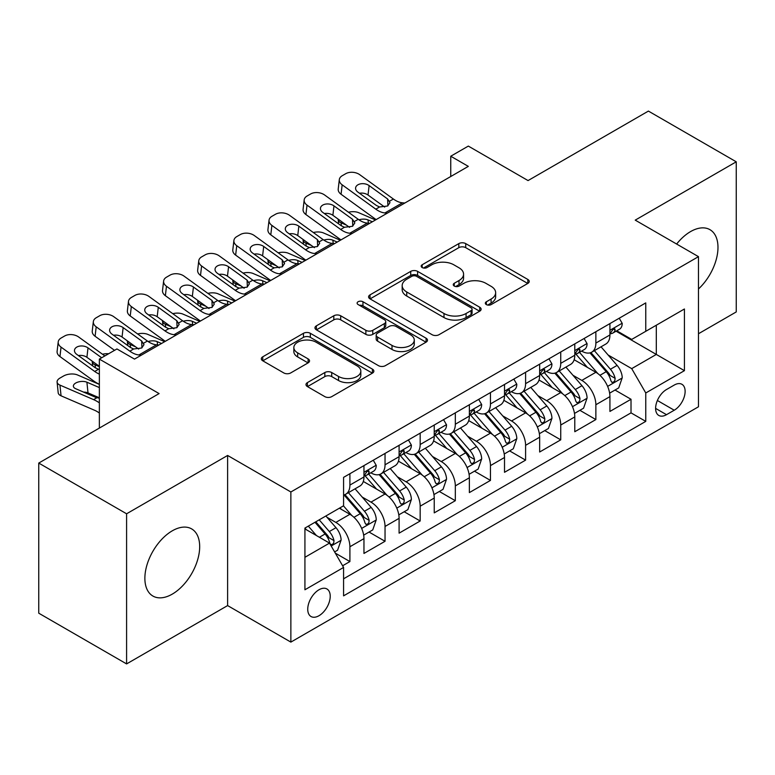<?xml version="1.0" encoding="UTF-8"?>
<svg xmlns="http://www.w3.org/2000/svg" width="775" height="775" viewBox="0 0 775 775"><rect width="100%" height="100%" fill="white"/><g stroke="black" fill="none" stroke-linecap="round" stroke-linejoin="round"><path stroke-width="1.16" d="M486.342 304.585A3.41 1.967 0 0 0 491.166 304.585L527.814 283.427A4.883 2.819 0 0 0 529.238 281.432A4.883 2.819 0 0 0 527.814 279.446L465.727 243.602A4.883 2.819 0 0 0 458.829 243.602L422.181 264.759A3.41 1.967 0 0 0 421.183 266.154A3.41 1.967 0 0 0 422.181 267.549A3.41 1.967 0 0 0 427.015 267.549L431.752 264.808A15.607 9.009 0 0 1 453.83 264.808L459.003 267.792A15.607 9.009 0 0 1 463.576 274.166A15.607 9.009 0 0 1 459.003 280.54L454.266 283.272A3.41 1.967 0 0 0 453.259 284.667A3.41 1.967 0 0 0 454.266 286.062A3.41 1.967 0 0 0 459.091 286.062L463.838 283.33A15.607 9.009 0 0 1 485.906 283.33L491.079 286.314A15.607 9.009 0 0 1 495.651 292.688A15.607 9.009 0 0 1 491.079 299.053L486.342 301.795A3.41 1.967 0 0 0 485.334 303.19A3.41 1.967 0 0 0 486.342 304.585L486.342 301.795M172.273 594.125A38.76 22.378 120 0 0 197.596 559.967A38.76 22.378 120 0 0 191.657 528.908A38.76 22.378 120 0 0 172.273 530.827A38.76 22.378 120 0 0 146.959 564.985A38.76 22.378 120 0 0 152.898 596.043A38.76 22.378 120 0 0 172.273 594.125M698.478 288.978A38.76 22.378 120 0 0 709.948 229.671A38.76 22.378 120 0 0 690.573 231.589A38.76 22.378 120 0 0 676.633 244.038M318.98 615.728A15.897 9.184 120 0 0 329.365 601.72A15.897 9.184 120 0 0 326.934 588.971A15.897 9.184 120 0 0 318.98 589.765A15.897 9.184 120 0 0 308.595 603.773A15.897 9.184 120 0 0 311.027 616.522A15.897 9.184 120 0 0 318.98 615.728M307.413 382.598A4.883 2.819 0 0 0 305.989 384.584A4.883 2.819 0 0 0 307.413 386.58L324.832 396.635A4.883 2.819 0 0 0 331.729 396.635L372.436 373.133A4.883 2.819 0 0 0 373.86 371.147A4.883 2.819 0 0 0 372.436 369.152L310.349 333.308A4.883 2.819 0 0 0 303.451 333.308L262.754 356.81A4.883 2.819 0 0 0 261.32 358.796A4.883 2.819 0 0 0 262.754 360.792L283.795 372.94A4.883 2.819 0 0 0 290.693 372.94L308.111 362.884A4.883 2.819 0 0 0 309.535 360.888A4.883 2.819 0 0 0 308.111 358.893L297.677 352.877A13.049 7.537 0 0 1 293.851 347.549A13.049 7.537 0 0 1 301.911 340.583A13.049 7.537 0 0 1 316.123 342.221L356.994 365.819A13.049 7.537 0 0 1 360.821 371.147A13.049 7.537 0 0 1 352.761 378.103A13.049 7.537 0 0 1 338.549 376.466L331.729 372.533A4.883 2.819 0 0 0 324.832 372.533L307.413 382.598L307.413 386.58M698.478 333.744L736.25 311.928L736.25 161.81L648.404 111.087L528.056 180.575L468.323 146.088L450.75 156.23L468.323 166.373L134.501 359.096L116.938 348.953L99.365 359.096L99.365 428.071M126.596 513.786L126.596 663.913L227.618 605.585L227.618 455.458L126.596 513.786L38.75 463.072L159.098 393.584L99.365 359.096M227.618 455.458L290.867 491.98L698.478 256.651L698.478 406.778L290.867 642.107L290.867 491.98M736.25 161.81L635.229 220.129L698.478 256.651M432.101 334.703A4.883 2.819 0 0 0 438.999 334.703L479.696 311.201A4.883 2.819 0 0 0 481.13 309.215A4.883 2.819 0 0 0 479.696 307.22L417.618 271.376A4.883 2.819 0 0 0 410.721 271.376L370.014 294.878A4.883 2.819 0 0 0 368.59 296.864A4.883 2.819 0 0 0 370.014 298.859L432.101 334.703M359.484 305.321A3.41 1.967 0 0 1 362.952 305.805L362.952 301.746L426.066 338.191A4.883 2.819 0 0 1 427.49 340.177A4.883 2.819 0 0 1 426.066 342.172L385.369 365.664A4.883 2.819 0 0 1 378.471 365.664L316.384 329.821L316.384 325.839A4.883 2.819 0 0 0 314.96 327.835A4.883 2.819 0 0 0 316.384 329.821M316.384 325.839L333.802 315.783A4.883 2.819 0 0 1 340.7 315.783L365.877 330.324A4.883 2.819 0 0 0 372.775 330.324L384.332 323.65A4.883 2.819 0 0 0 385.756 321.664A4.883 2.819 0 0 0 384.332 319.668L358.118 304.536A3.41 1.967 0 0 1 357.12 303.141A3.41 1.967 0 0 1 359.222 301.32A3.41 1.967 0 0 1 362.952 301.746M126.596 663.913L38.75 613.19L38.75 463.072M342.608 565.769L349.903 561.565L335.323 553.147M327.021 517.312L335.846 522.408A19.879 11.48 60 0 1 349.903 546.753L363.959 538.635L363.959 553.447L385.039 541.279L369.055 532.047M362.167 497.027L370.983 502.123A19.879 11.48 60 0 1 385.039 526.467L399.096 518.349L399.096 533.161L420.176 520.994L404.192 511.762M397.304 476.741L406.119 481.837A19.879 11.48 60 0 1 420.176 506.182L434.233 498.063L434.233 512.876L455.322 500.698L439.328 491.476M432.44 456.456L441.266 461.551A19.879 11.48 60 0 1 455.322 485.896L469.369 477.778L469.369 492.59L490.459 480.413L474.465 471.181M467.577 436.17L476.402 441.266A19.879 11.48 60 0 1 490.459 465.61L504.515 457.492L504.515 472.304L525.595 460.127L509.611 450.895M502.713 415.884L511.539 420.97A19.879 11.48 60 0 1 525.595 445.315L539.652 437.207L539.652 452.009L560.732 439.842L544.748 430.609M537.86 395.589L546.675 400.685A19.879 11.48 60 0 1 560.732 425.029L574.788 416.921L574.788 431.723L595.868 419.556L595.868 404.744A19.879 11.48 -120 0 0 581.812 380.399L572.996 375.303M579.884 410.324L595.868 419.556M363.959 538.635A19.879 11.48 -120 0 0 349.903 514.29L339.363 508.206M399.096 518.349A19.879 11.48 -120 0 0 385.039 494.004L363.31 481.459M434.233 498.063A19.879 11.48 -120 0 0 420.176 473.719L398.447 461.173M469.369 477.778A19.879 11.48 -120 0 0 455.322 453.433L433.583 440.888M504.515 457.492A19.879 11.48 -120 0 0 490.459 433.147L468.73 420.602M539.652 437.207A19.879 11.48 -120 0 0 525.595 412.862L503.866 400.317M574.788 416.921A19.879 11.48 -120 0 0 560.732 392.576L539.003 380.021M674.231 385.068L666.5 389.525A15.403 8.893 120 0 0 656.435 403.107A15.403 8.893 120 0 0 658.798 415.448A15.403 8.893 120 0 0 666.5 414.683L674.231 410.227A15.403 8.893 120 0 0 684.296 396.645A15.403 8.893 120 0 0 681.932 384.303A15.403 8.893 120 0 0 674.231 385.068M304.924 557.303L329.52 543.101L343.577 567.445L343.577 595.849L645.769 421.377L645.769 392.973L631.712 368.629L608.133 355.018M343.577 567.445L304.924 589.765L304.924 528.085L343.577 505.775L343.577 477.371L645.769 302.899L645.769 331.303L684.422 308.993L684.422 370.663L645.769 392.973M370.799 472.798L370.983 472.905A19.879 11.48 60 0 0 380.922 473.893L394.979 465.775A19.879 11.48 -120 0 0 399.096 456.678L399.096 445.315M405.935 452.513L406.119 452.619A19.879 11.48 60 0 0 416.059 453.608L430.115 445.489A19.879 11.48 -120 0 0 434.233 436.393L434.233 425.029M441.082 432.227L441.266 432.334A19.879 11.48 60 0 0 451.205 433.322L465.252 425.204A19.879 11.48 -120 0 0 469.369 416.107L469.369 404.744M476.218 411.942L476.402 412.048A19.879 11.48 60 0 0 486.342 413.036L500.398 404.918A19.879 11.48 -120 0 0 504.515 395.822L504.515 384.458M511.355 391.656L511.539 391.762A19.879 11.48 60 0 0 521.478 392.741L535.535 384.632A19.879 11.48 -120 0 0 539.652 375.526L539.652 364.173M546.491 371.37L546.675 371.477A19.879 11.48 60 0 0 556.615 372.455L570.671 364.347A19.879 11.48 -120 0 0 574.788 355.241L574.788 343.877M343.577 578.809L631.015 412.862L631.015 399.27L609.925 411.438L609.925 396.626A19.879 11.48 -120 0 0 595.868 372.281L574.139 359.736M581.628 351.075L581.812 351.182A19.879 11.48 -120 0 0 591.751 352.17A19.879 11.48 -120 0 0 595.868 343.073L595.868 331.71M591.751 352.17L605.808 344.052A19.879 11.48 -120 0 0 609.925 334.955L609.925 323.592M349.903 473.719L349.903 485.082A19.879 11.48 60 0 1 345.786 494.179A19.879 11.48 60 0 1 343.577 494.983M345.786 494.179L359.842 486.061A19.879 11.48 -120 0 0 363.959 476.964L363.959 465.601M385.039 453.433L385.039 464.797A19.879 11.48 60 0 1 380.922 473.893M420.176 433.147L420.176 444.511A19.879 11.48 60 0 1 416.059 453.608M455.322 412.862L455.322 424.216A19.879 11.48 60 0 1 451.205 433.322M490.459 392.567L490.459 403.93A19.879 11.48 60 0 1 486.342 413.036M525.595 372.281L525.595 383.644A19.879 11.48 60 0 1 521.478 392.741M560.732 351.995L560.732 363.359A19.879 11.48 60 0 1 556.615 372.455M560.732 425.029L560.732 439.842M525.595 445.315L525.595 460.127M490.459 465.61L490.459 480.413M455.322 485.896L455.322 500.698M420.176 506.182L420.176 520.994M385.039 526.467L385.039 541.279M349.903 546.753L349.903 561.565M329.52 543.101L304.924 528.899M631.712 368.629L656.309 354.437L656.309 325.219L684.422 308.993M616.067 331.196L684.422 370.663M616.774 330.789L631.712 339.421L645.769 331.303M227.618 605.585L290.867 642.107M450.75 156.23L450.75 176.516M615.021 390.038L631.015 399.27M631.015 412.862L645.769 421.377M487.698 305.069L491.079 303.112A15.607 9.009 0 0 0 495.651 296.748L495.651 292.688M463.576 274.166L463.576 278.225A15.607 9.009 0 0 1 459.003 284.599L455.623 286.547M527.746 283.466L465.727 247.661A4.883 2.819 0 0 0 458.829 247.661L423.547 268.024M479.638 311.24L417.618 275.435A4.883 2.819 0 0 0 410.721 275.435L370.082 298.898M471.074 310.61A3.41 1.967 0 0 0 472.072 309.215A3.41 1.967 0 0 0 471.074 307.82L416.582 276.355A3.41 1.967 0 0 0 411.748 276.355L406.749 279.242A15.607 9.009 0 0 0 402.177 285.617A15.607 9.009 0 0 0 406.749 291.991L443.998 313.497A15.607 9.009 0 0 0 466.075 313.497L471.074 310.61L471.074 314.669A3.41 1.967 0 0 0 472.072 313.274L472.072 309.215M402.177 285.617L402.177 289.676A15.607 9.009 0 0 0 406.749 296.05L406.749 291.991M471.074 314.669L466.075 317.556A15.607 9.009 0 0 1 443.998 317.556L406.749 296.05M316.452 329.859L333.802 319.843L333.802 315.783M385.756 321.664L385.756 325.713A4.883 2.819 0 0 1 384.332 327.709L372.775 334.383A4.883 2.819 0 0 1 365.877 334.383L340.7 319.843A4.883 2.819 0 0 0 333.802 319.843M362.952 305.805L425.998 342.211M392.005 345.408A13.049 7.537 0 0 0 406.226 347.035A13.049 7.537 0 0 0 414.276 340.08A13.049 7.537 0 0 0 410.459 334.752L396.054 326.44A4.883 2.819 0 0 0 389.157 326.44L377.609 333.105A4.883 2.819 0 0 0 376.175 335.1A4.883 2.819 0 0 0 377.609 337.096L392.005 345.408L392.005 349.467A13.049 7.537 0 0 0 406.226 351.094A13.049 7.537 0 0 0 414.276 344.139L414.276 340.08M376.175 335.1L376.175 339.159A4.883 2.819 0 0 0 377.609 341.145L377.609 337.096M392.005 349.467L377.609 341.145M360.821 371.147L360.821 375.197A13.049 7.537 0 0 1 352.761 382.162A13.049 7.537 0 0 1 338.549 380.525L331.729 376.592A4.883 2.819 0 0 0 324.832 376.592L307.481 386.609M293.851 347.549L293.851 351.608A13.049 7.537 0 0 0 297.677 356.926L297.677 352.877M308.043 362.913L297.677 356.926M372.368 373.172L310.349 337.367A4.883 2.819 0 0 0 303.451 337.367L262.812 360.83M609.634 393.148L618.712 387.907L622.228 377.764A13.165 7.605 -120 0 0 617.094 365.393L601.042 346.812M375.507 219.955L358.631 212.67A9.939 4.97 -5.9 0 0 348.459 212.234M597.825 373.569L579.477 352.325M346.522 225.167L341.058 222.812L341.378 225.845M587.382 367.379L576.736 355.057A31.552 18.222 -120 0 0 575.757 353.952M589.969 352.887L606.205 371.69A13.165 7.605 60 0 1 610.894 380.757L611.853 382.317L613.635 382.065L614.827 380.622L615.118 378.326A13.165 7.605 -120 0 0 610.419 369.249L594.367 350.668M590.918 352.577L608.365 372.785A6.713 3.875 60 0 1 610.061 375.4L615.118 378.326M338.21 219.16A9.939 4.97 -5.9 0 0 338.2 219.771A9.939 4.97 -5.9 0 0 341.058 222.812M358.97 219.819A7.953 3.982 174.1 0 1 368.018 219.916L372.349 221.776M387.287 213.154L384.894 212.951A24.848 14.347 60 0 1 375.807 209.163L342.162 184.828L341.058 194.254A9.939 6.413 -173.3 0 1 338.22 189.052L339.314 179.616A9.939 6.413 6.7 0 0 342.162 184.828M376.146 219.587A37.268 21.516 60 0 1 374.713 218.589L341.058 194.254M619.235 318.215L622.228 323.388A13.165 7.605 60 0 1 619.496 329.22L612.822 333.076A13.165 7.605 -120 0 0 615.118 330.043L614.837 328.871L613.19 329.201L610.894 332.475A13.165 7.605 60 0 1 609.925 334.345M404.86 203.011L402.467 202.808A24.848 14.347 60 0 1 393.38 199.02L359.736 174.685A9.939 6.413 6.7 0 0 345.728 173.697L342.221 175.731A9.939 6.413 6.7 0 0 339.314 179.616M387.907 205.84L387.626 198.972L389.98 202.643L387.655 205.995L379.595 206.983L376.379 205.462L357.876 192.084A7.953 5.134 -173.3 0 1 355.599 187.908A7.953 5.134 -173.3 0 1 357.924 184.799A7.953 5.134 -173.3 0 1 369.123 185.593L368.018 195.019L384.72 207.09M368.018 195.019A7.953 5.134 6.7 0 0 359.522 193.266M387.626 198.972L369.123 185.593M610.371 333.686L610.419 333.686A13.165 7.605 -120 0 0 612.822 333.076M574.488 413.433L583.575 408.192L587.082 398.05A13.165 7.605 -120 0 0 581.957 385.688L565.905 367.098M340.37 240.24L323.495 232.955A9.939 4.97 -5.9 0 0 313.323 232.519M562.689 393.855L544.341 372.61M311.385 245.462L305.922 243.098L306.232 246.13M552.246 387.674L541.589 375.342A31.552 18.222 -120 0 0 540.621 374.238M554.822 373.172L571.068 391.976A13.165 7.605 60 0 1 575.757 401.043L576.716 402.603L578.499 402.351L579.69 400.907L579.981 398.612A13.165 7.605 -120 0 0 575.283 389.534L559.23 370.954M555.782 372.862L573.229 393.07A6.713 3.875 60 0 1 574.924 395.696L579.981 398.612M303.073 239.446A9.939 4.97 -5.9 0 0 303.064 240.066A9.939 4.97 -5.9 0 0 305.922 243.098M323.834 240.105A7.953 3.982 174.1 0 1 332.882 240.202L337.212 242.062M539.352 433.719L548.438 428.478L551.945 418.335A13.165 7.605 -120 0 0 546.821 405.974L530.768 387.384M305.234 260.526L288.358 253.241A9.939 4.97 -5.9 0 0 278.186 252.805M527.542 414.141L509.194 392.896M276.249 265.748L270.785 263.393L271.095 266.416M517.109 407.96L506.453 395.628A31.552 18.222 -120 0 0 505.474 394.533M519.686 393.458L535.922 412.261A13.165 7.605 60 0 1 540.621 421.329L541.58 422.888L543.362 422.646L544.554 421.193L544.835 418.897A13.165 7.605 -120 0 0 540.146 409.83L524.084 391.239M520.645 393.148L538.092 413.356A6.713 3.875 60 0 1 539.778 415.981L544.835 418.897M267.937 259.741A9.939 4.97 -5.9 0 0 267.927 260.352A9.939 4.97 -5.9 0 0 270.785 263.393M288.697 260.39A7.953 3.982 174.1 0 1 297.745 260.487L302.066 262.357M504.215 454.014L513.292 448.764L516.809 438.621A13.165 7.605 -120 0 0 511.684 426.26L495.622 407.669M270.097 280.812L253.212 273.536A9.939 4.97 -5.9 0 0 243.05 273.1M492.406 434.426L474.058 413.182M241.102 286.033L235.648 283.679L235.958 286.702M481.963 428.246L471.316 415.913A31.552 18.222 -120 0 0 470.338 414.819M484.549 413.743L500.786 432.547A13.165 7.605 60 0 1 505.484 441.614L506.443 443.184L508.216 442.932L509.408 441.479L509.698 439.183A13.165 7.605 -120 0 0 505 430.115L488.948 411.525M485.499 413.443L502.956 433.642A6.713 3.875 60 0 1 504.641 436.267L509.698 439.183M232.8 280.027A9.939 4.97 -5.9 0 0 232.791 280.637A9.939 4.97 -5.9 0 0 235.648 283.679M253.561 280.676A7.953 3.982 174.1 0 1 262.599 280.773L266.929 282.642M469.078 474.3L478.156 469.059L481.672 458.907A13.165 7.605 -120 0 0 476.538 446.545L460.486 427.955M234.951 301.097L218.075 293.822A9.939 4.97 -5.9 0 0 207.903 293.386M457.269 454.722L438.921 433.477M205.966 306.319L200.512 303.965L200.822 306.997M446.826 448.531L436.18 436.199A31.552 18.222 -120 0 0 435.201 435.104M449.413 434.029L465.649 452.832A13.165 7.605 60 0 1 470.347 461.91L471.307 463.469L473.079 463.218L474.271 461.764L474.562 459.468A13.165 7.605 -120 0 0 469.863 450.401L453.811 431.811M450.362 433.729L467.809 453.927A6.713 3.875 60 0 1 469.505 456.552L474.562 459.468M197.664 300.312A9.939 4.97 -5.9 0 0 197.644 300.923A9.939 4.97 -5.9 0 0 200.512 303.965M218.414 300.971A7.953 3.982 174.1 0 1 227.463 301.058L231.793 302.928M352.15 233.44L349.757 233.236A24.848 14.347 60 0 1 340.671 229.448L307.026 205.113L305.922 214.549A9.939 6.413 -173.3 0 1 303.083 209.337L304.178 199.911A9.939 6.413 6.7 0 0 307.026 205.113M341.01 239.872A37.268 21.516 60 0 1 339.566 238.884L305.922 214.549M584.098 338.51L587.082 343.683A13.165 7.605 60 0 1 584.36 349.506L577.685 353.361A13.165 7.605 -120 0 0 579.981 350.329L579.7 349.157L578.053 349.486L575.757 352.761A13.165 7.605 60 0 1 574.788 354.63M369.714 223.297L367.331 223.093A24.848 14.347 60 0 1 358.244 219.306L324.589 194.971A9.939 6.413 6.7 0 0 310.591 193.992L307.084 196.017A9.939 6.413 6.7 0 0 304.178 199.911M352.77 226.126L352.489 219.257L354.843 222.929L352.518 226.281L344.458 227.269L341.242 225.757L322.739 212.369A7.953 5.134 -173.3 0 1 320.463 208.204A7.953 5.134 -173.3 0 1 322.778 205.084A7.953 5.134 -173.3 0 1 333.977 205.879L332.882 215.305L349.573 227.375M332.882 215.305A7.953 5.134 6.7 0 0 324.376 213.561M352.489 219.257L333.977 205.879M575.224 353.981L575.283 353.981A13.165 7.605 -120 0 0 577.685 353.361M317.014 253.725L314.621 253.522A24.848 14.347 60 0 1 305.534 249.744L271.889 225.409L270.785 234.835A9.939 6.413 -173.3 0 1 267.937 229.623L269.041 220.197A9.939 6.413 6.7 0 0 271.889 225.409M305.873 260.158A37.268 21.516 60 0 1 304.43 259.17L270.785 234.835M548.962 358.796L551.945 363.969A13.165 7.605 60 0 1 549.223 369.791L542.548 373.647A13.165 7.605 -120 0 0 544.835 370.615L544.563 369.442L542.917 369.772L540.621 373.046A13.165 7.605 60 0 1 539.652 374.926M334.577 243.583L332.184 243.379A24.848 14.347 60 0 1 323.107 239.591L289.453 215.256A9.939 6.413 6.7 0 0 275.454 214.278L271.938 216.303A9.939 6.413 6.7 0 0 269.041 220.197M317.634 246.411L317.353 239.553L319.697 243.214L317.382 246.566L309.322 247.554L306.106 246.043L287.603 232.655A7.953 5.134 -173.3 0 1 285.326 228.489A7.953 5.134 -173.3 0 1 287.641 225.38A7.953 5.134 -173.3 0 1 298.84 226.164L297.745 235.59L314.437 247.671M297.745 235.59A7.953 5.134 6.7 0 0 289.24 233.847M317.353 239.553L298.84 226.164M540.088 374.267L540.146 374.267A13.165 7.605 -120 0 0 542.548 373.647M281.868 274.011L279.484 273.808A24.848 14.347 60 0 1 270.397 270.029L236.743 245.694L235.648 255.12A9.939 6.413 -173.3 0 1 232.8 249.908L233.905 240.483A9.939 6.413 6.7 0 0 236.743 245.694M270.727 280.443A37.268 21.516 60 0 1 269.293 279.455L235.648 255.12M513.825 379.082L516.809 384.255A13.165 7.605 60 0 1 514.087 390.077L507.402 393.933A13.165 7.605 -120 0 0 509.698 390.9L509.417 389.728L507.78 390.058L505.484 393.332A13.165 7.605 60 0 1 504.515 395.211M299.441 263.868L297.048 263.665A24.848 14.347 60 0 1 287.961 259.887L254.316 235.552A9.939 6.413 6.7 0 0 240.318 234.563L236.801 236.588A9.939 6.413 6.7 0 0 233.905 240.483M282.497 266.707L282.207 259.838L284.561 263.5L282.236 266.862L274.176 267.84L270.969 266.329L252.456 252.941A7.953 5.134 -173.3 0 1 250.189 248.775A7.953 5.134 -173.3 0 1 252.505 245.665A7.953 5.134 -173.3 0 1 263.703 246.45L262.599 255.876L279.3 267.956M262.599 255.876A7.953 5.134 6.7 0 0 254.103 254.132M282.207 259.838L263.703 246.45M504.951 394.552L505 394.552A13.165 7.605 -120 0 0 507.402 393.933M246.731 294.306L244.338 294.093A24.848 14.347 60 0 1 235.261 290.315L201.607 265.98L200.512 275.406A9.939 6.413 -173.3 0 1 197.664 270.194L198.768 260.768A9.939 6.413 6.7 0 0 201.607 265.98M235.59 300.739A37.268 21.516 60 0 1 234.157 299.741L200.512 275.406M478.688 399.367L481.672 404.54A13.165 7.605 60 0 1 478.94 410.363L472.266 414.218A13.165 7.605 -120 0 0 474.562 411.186L474.281 410.023L472.634 410.343L470.347 413.618A13.165 7.605 60 0 1 469.369 415.497M264.304 284.154L261.911 283.95A24.848 14.347 60 0 1 252.824 280.172L219.18 255.837A9.939 6.413 6.7 0 0 205.181 254.849L201.665 256.874A9.939 6.413 6.7 0 0 198.768 260.768M247.361 286.992L247.07 280.124L249.424 283.786L247.099 287.147L239.039 288.126L235.833 286.614L217.32 273.226A7.953 5.134 -173.3 0 1 215.043 269.061A7.953 5.134 -173.3 0 1 217.368 265.951A7.953 5.134 -173.3 0 1 228.567 266.736L227.463 276.162L244.164 288.242M227.463 276.162A7.953 5.134 6.7 0 0 218.967 274.418M247.07 280.124L228.567 266.736M469.815 414.838L469.863 414.838A13.165 7.605 -120 0 0 472.266 414.218M433.942 494.586L443.019 489.345L446.536 479.192A13.165 7.605 -120 0 0 441.401 466.831L425.349 448.241M199.814 321.392L182.939 314.108A9.939 4.97 -5.9 0 0 172.767 313.672M422.133 475.007L403.785 453.762M170.829 326.604L165.366 324.25L165.685 327.282M411.69 468.817L401.043 456.485A31.552 18.222 -120 0 0 400.065 455.39M414.267 454.324L430.512 473.118A13.165 7.605 60 0 1 435.201 482.195L436.16 483.755L437.943 483.503L439.134 482.06L439.425 479.754A13.165 7.605 -120 0 0 434.727 470.687L418.674 452.096M415.226 454.014L432.673 474.213A6.713 3.875 60 0 1 434.368 476.838L439.425 479.754M162.517 320.598A9.939 4.97 -5.9 0 0 162.508 321.208A9.939 4.97 -5.9 0 0 165.366 324.25M183.278 321.257A7.953 3.982 174.1 0 1 192.326 321.344L196.656 323.214M211.594 314.592L209.202 314.388A24.848 14.347 60 0 1 200.115 310.601L166.47 286.266L165.366 295.692A9.939 6.413 -173.3 0 1 162.527 290.48L163.622 281.054A9.939 6.413 6.7 0 0 166.47 286.266M200.454 321.024A37.268 21.516 60 0 1 199.02 320.027L165.366 295.692M443.542 419.653L446.536 424.826A13.165 7.605 60 0 1 443.804 430.658L437.129 434.504A13.165 7.605 -120 0 0 439.425 431.472L439.144 430.309L437.497 430.638L435.201 433.913A13.165 7.605 60 0 1 434.233 435.782M229.167 304.449L226.775 304.236A24.848 14.347 60 0 1 217.688 300.458L184.043 276.123A9.939 6.413 6.7 0 0 170.035 275.135L166.528 277.169A9.939 6.413 6.7 0 0 163.622 281.054M212.214 307.278L211.933 300.409L214.287 304.071L211.963 307.433L203.903 308.411L200.686 306.9L182.183 293.512A7.953 5.134 -173.3 0 1 179.907 289.346A7.953 5.134 -173.3 0 1 182.232 286.237A7.953 5.134 -173.3 0 1 193.43 287.021L192.326 296.457L209.027 308.528M192.326 296.457A7.953 5.134 6.7 0 0 183.83 294.703M211.933 300.409L193.43 287.021M434.678 435.124L434.727 435.124A13.165 7.605 -120 0 0 437.129 434.504M398.796 514.871L407.882 509.63L411.389 499.488A13.165 7.605 -120 0 0 406.265 487.117L390.213 468.536M164.678 341.678L147.802 334.393A9.939 4.97 -5.9 0 0 137.63 333.957M386.996 495.293L368.648 474.048M135.693 346.89L130.229 344.536L130.539 347.568M376.553 489.103L365.897 476.78A31.552 18.222 -120 0 0 364.918 475.676M379.13 474.61L395.376 493.404A13.165 7.605 60 0 1 400.065 502.481L401.024 504.041L402.806 503.789L403.998 502.345L404.279 500.049A13.165 7.605 -120 0 0 399.59 490.972L383.538 472.382M380.089 474.3L397.536 494.498A6.713 3.875 60 0 1 399.232 497.124L404.279 500.049M127.381 340.884A9.939 4.97 -5.9 0 0 127.371 341.494A9.939 4.97 -5.9 0 0 130.229 344.536M148.141 341.543A7.953 3.982 174.1 0 1 157.189 341.63L161.52 343.499M176.458 334.877L174.065 334.674A24.848 14.347 60 0 1 164.978 330.886L131.333 306.551L130.229 315.977A9.939 6.413 -173.3 0 1 127.391 310.765L128.485 301.339A9.939 6.413 6.7 0 0 131.333 306.551M165.317 341.31A37.268 21.516 60 0 1 163.874 340.312L130.229 315.977M408.406 439.938L411.389 445.112A13.165 7.605 60 0 1 408.667 450.943L401.993 454.799A13.165 7.605 -120 0 0 404.279 451.757L404.007 450.595L402.361 450.924L400.065 454.198A13.165 7.605 60 0 1 399.096 456.068M194.021 324.735L191.638 324.531A24.848 14.347 60 0 1 182.551 320.743L148.897 296.408A9.939 6.413 6.7 0 0 134.898 295.42L131.392 297.455A9.939 6.413 6.7 0 0 128.485 301.339M177.078 327.563L176.797 320.695L179.151 324.367L176.826 327.718L168.766 328.707L165.55 327.186L147.047 313.807A7.953 5.134 -173.3 0 1 144.77 309.632A7.953 5.134 -173.3 0 1 147.085 306.522A7.953 5.134 -173.3 0 1 158.284 307.307L157.189 316.743L173.881 328.813M157.189 316.743A7.953 5.134 6.7 0 0 148.684 314.989M176.797 320.695L158.284 307.307M399.532 455.409L399.59 455.409A13.165 7.605 -120 0 0 401.993 454.799M363.659 535.157L372.746 529.916L376.253 519.773A13.165 7.605 -120 0 0 371.128 507.402L355.076 488.822M351.85 515.578L343.451 505.842M99.365 366.672L95.093 364.822L95.403 367.854M341.417 509.398L340.051 507.809M343.993 494.896L360.23 513.699A13.165 7.605 60 0 1 364.928 522.767L365.887 524.326L367.67 524.074L368.861 522.631L369.142 520.335A13.165 7.605 -120 0 0 364.453 511.258L348.392 492.677M344.952 494.586L362.4 514.794A6.713 3.875 60 0 1 364.085 517.409L369.142 520.335M92.244 361.169A9.939 4.97 -5.9 0 0 92.235 361.78A9.939 4.97 -5.9 0 0 95.093 364.822M108.626 353.749A9.939 4.97 -5.9 0 0 102.494 354.243M141.321 355.163L138.928 354.96A24.848 14.347 60 0 1 129.842 351.172L96.197 326.837L95.093 336.263A9.939 6.413 -173.3 0 1 92.244 331.061L93.349 321.625A9.939 6.413 6.7 0 0 96.197 326.837M114.545 350.339L95.093 336.263M373.269 460.224L376.253 465.397A13.165 7.605 60 0 1 373.531 471.229L366.856 475.085A13.165 7.605 -120 0 0 369.142 472.052L368.871 470.88L367.224 471.21L364.928 474.484A13.165 7.605 60 0 1 363.959 476.354M158.885 345.02L156.492 344.817A24.848 14.347 60 0 1 147.405 341.029L113.76 316.694A9.939 6.413 6.7 0 0 99.762 315.706L96.245 317.74A9.939 6.413 6.7 0 0 93.349 321.625M141.941 347.849L141.66 340.981L144.005 344.652L141.689 348.004L133.629 348.992L130.413 347.471L111.91 334.093A7.953 5.134 -173.3 0 1 109.633 329.918A7.953 5.134 -173.3 0 1 111.949 326.808A7.953 5.134 -173.3 0 1 123.148 327.602L122.053 337.028L138.744 349.099M122.053 337.028A7.953 5.134 6.7 0 0 113.547 335.275M141.66 340.981L123.148 327.602M364.395 475.695L364.453 475.695A13.165 7.605 -120 0 0 366.856 475.085M334.616 551.926L337.6 550.202L341.116 540.059A13.165 7.605 -120 0 0 335.992 527.697L325.878 515.995M99.365 384.39L77.519 374.964A9.939 4.97 -5.9 0 0 63.521 376.02L60.004 378.045A9.939 4.97 -5.9 0 0 57.098 382.075A9.939 4.97 -5.9 0 0 59.956 385.107L61.051 395.812A9.939 4.97 174.1 0 1 58.193 392.77L57.098 382.075M316.442 535.554L308.314 526.138M99.365 402.845A37.268 21.516 -120 0 0 93.601 399.629L59.956 385.107M99.365 413.056A24.848 14.347 -120 0 0 94.705 410.324L61.051 395.812M306.27 529.683L304.924 528.114M314.989 522.282L325.093 533.985A13.165 7.605 60 0 1 329.792 543.052L330.751 544.612L332.523 544.36L333.715 542.917L334.006 540.621A13.165 7.605 -120 0 0 329.307 531.543L319.203 519.841M315.803 521.808L327.263 535.079A6.713 3.875 60 0 1 328.949 537.705L334.006 540.621M99.365 398.214L95.712 397.352L75.669 388.701A7.953 3.982 174.1 0 1 73.383 386.27A7.953 3.982 174.1 0 1 75.708 383.044A7.953 3.982 174.1 0 1 86.907 382.211L99.365 387.577M99.365 397.808L88.011 392.906A7.953 3.982 -5.9 0 0 83.574 392.111M99.365 374.112A24.848 14.347 60 0 1 94.705 371.457L61.051 347.123L59.956 356.558A9.939 6.413 -173.3 0 1 57.108 351.346L58.212 341.92A9.939 6.413 6.7 0 0 61.051 347.123M99.365 384.323A37.268 21.516 60 0 1 93.601 380.893L59.956 356.558M104.838 355.938L78.624 336.98A9.939 6.413 6.7 0 0 64.625 336.001L61.109 338.026A9.939 6.413 6.7 0 0 58.212 341.92M94.705 371.457L98.483 369.278L95.277 367.767L76.764 354.378A7.953 5.134 -173.3 0 1 74.487 350.213A7.953 5.134 -173.3 0 1 76.812 347.093A7.953 5.134 -173.3 0 1 88.011 347.888L86.907 357.314L99.365 366.323M86.907 357.314A7.953 5.134 6.7 0 0 78.411 355.57M101.67 357.769L88.011 347.888M335.846 522.408L349.903 514.29M370.983 502.123L385.039 494.004M406.119 481.837L420.176 473.719M441.266 461.551L455.322 453.433M476.402 441.266L490.459 433.147M511.539 420.97L525.595 412.862M546.675 400.685L560.732 392.576M581.812 380.399L595.868 372.281M595.868 343.073L609.925 334.955M349.903 485.082L363.959 476.964M385.039 464.797L399.096 456.678M420.176 444.511L434.233 436.393M455.322 424.216L469.369 416.107M490.459 403.93L504.515 395.822M525.595 383.644L539.652 375.526M560.732 363.359L574.788 355.241M595.868 404.744L609.925 396.626M657.384 400.491L674.231 410.227M655.611 408.396L666.5 414.683M491.079 303.112L491.079 299.053M454.266 286.062L454.266 283.272M459.003 284.599L459.003 280.54M422.181 267.549L422.181 264.759M458.829 247.661L458.829 243.602M465.727 247.661L465.727 243.602M527.814 283.427L527.814 279.446M370.014 298.859L370.014 294.878M410.721 275.435L410.721 271.376M417.618 275.435L417.618 271.376M479.696 311.201L479.696 307.22M443.998 317.556L443.998 313.497M466.075 317.556L466.075 313.497M340.7 319.843L340.7 315.783M365.877 334.383L365.877 330.324M372.775 334.383L372.775 330.324M384.332 327.709L384.332 323.65M426.066 342.172L426.066 338.191M324.832 376.592L324.832 372.533M331.729 376.592L331.729 372.533M338.549 380.525L338.549 376.466M308.111 362.884L308.111 358.893M262.754 360.792L262.754 356.81M303.451 337.367L303.451 333.308M310.349 337.367L310.349 333.308M372.436 373.133L372.436 369.152M607.619 386.396L622.141 378.016M610.419 369.249L617.094 365.393M599.918 375.313L606.205 371.69M368.018 219.916L368.358 223.181M622.141 323.243L609.925 330.286M379.595 206.983L375.807 209.163M393.38 199.02L389.593 201.209M402.467 202.808L384.894 212.951M613.413 329.055L615.118 330.043M572.483 406.681L586.995 398.302M575.283 389.534L581.957 385.688M564.781 395.599L571.068 391.976M332.882 240.202L333.221 243.466M537.346 426.967L551.858 418.587M540.146 409.83L546.821 405.974M529.645 415.884L535.922 412.261M297.745 260.487L298.075 263.752M502.21 447.252L516.722 438.873M505 430.115L511.684 426.26M494.508 436.17L500.786 432.547M262.599 280.773L262.938 284.037M467.073 467.548L481.585 459.168M469.863 450.401L476.538 446.545M459.372 456.456L465.649 452.832M227.463 301.058L227.802 304.333M586.995 343.528L574.788 350.581M344.458 227.269L340.671 229.448M358.244 219.306L354.456 221.495M367.331 223.093L349.757 233.236M578.276 349.341L579.981 350.329M551.858 363.814L539.652 370.867M309.322 247.554L305.534 249.744M323.107 239.591L319.319 241.781M332.184 243.379L314.621 253.522M543.139 369.636L544.835 370.615M516.722 384.1L504.515 391.152M274.176 267.84L270.397 270.029M287.961 259.887L284.183 262.066M297.048 263.665L279.484 273.808M508.003 389.922L509.698 390.9M481.585 404.385L469.369 411.438M239.039 288.126L235.261 290.315M252.824 280.172L249.037 282.352M261.911 283.95L244.338 294.093M472.857 410.207L474.562 411.186M431.927 487.833L446.448 479.454M434.727 470.687L441.401 466.831M424.225 476.751L430.512 473.118M192.326 321.344L192.665 324.618M446.448 424.671L434.233 431.723M203.903 308.411L200.115 310.601M217.688 300.458L213.9 302.637M226.775 304.236L209.202 314.388M437.72 430.493L439.425 431.472M396.79 508.119L411.302 499.739M399.59 490.972L406.265 487.117M389.089 497.037L395.376 493.404M157.189 341.63L157.528 344.904M411.302 444.966L399.096 452.009M168.766 328.707L164.978 330.886M182.551 320.743L178.763 322.933M191.638 324.531L174.065 334.674M402.583 450.779L404.279 451.757M361.654 528.405L376.166 520.025M364.453 511.258L371.128 507.402M353.952 517.322L360.23 513.699M376.166 465.252L363.959 472.295M133.629 348.992L129.842 351.172M147.405 341.029L143.627 343.218M156.492 344.817L138.928 354.96M367.447 471.064L369.142 472.052M331.187 545.997L341.029 540.311M329.307 531.543L335.992 527.697M93.601 399.629L96.865 397.749M319.407 537.269L325.093 533.985M86.907 382.211L88.011 392.906M338.2 219.771L338.627 223.859M303.064 240.066L303.48 244.144M267.927 260.352L268.344 264.43M232.791 280.637L233.207 284.716M197.644 300.923L198.071 305.001M162.508 321.208L162.934 325.297M127.371 341.494L127.788 345.582M92.235 361.78L92.651 365.868"/></g></svg>
